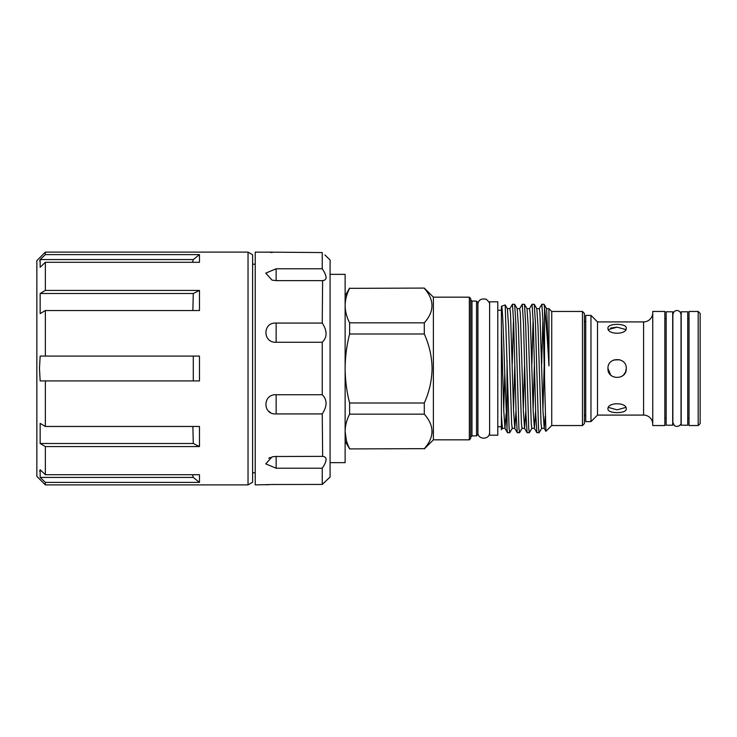 <?xml version="1.0" encoding="UTF-8"?>
<svg xmlns="http://www.w3.org/2000/svg" width="737" height="737" viewBox="0 0 737 737"><rect width="100%" height="100%" fill="white"/><g stroke="black" fill="none" stroke-linecap="round" stroke-linejoin="round"><path stroke-width="1.11" d="M252.607 254.762L252.607 482.238L248.037 484.882L248.037 252.118L252.607 254.762M195.185 380.918L199.469 380.918L199.469 356.082L45.353 356.082L45.353 310.535L199.469 310.535L199.469 290.433L193.287 293.501L192.864 310.535M45.353 356.082L40.157 356.082L39.466 368.5L40.157 380.918L45.353 380.918L45.353 426.465L40.157 423.397L40.157 443.499L45.353 446.567L45.353 474.711L40.157 469.745L40.157 477.429L45.353 482.394L45.353 484.882L36.85 476.378L36.85 260.622L45.353 252.118L45.353 254.606L199.469 254.606L193.287 259.571L192.532 262.289M39.706 261.156L40.157 259.571L40.157 267.255L45.353 262.289L199.469 262.289L199.469 254.606M45.353 262.289L45.353 290.433L199.469 290.433M45.353 290.433L40.157 293.501L40.157 313.603L45.353 310.535M193.287 259.571L40.157 259.571L45.353 254.606M255.223 472.786L252.607 472.786M255.223 264.214L252.607 264.214M324.879 254.919L330.084 259.968L330.084 477.032L322.244 484.439L272.248 484.504M325.865 255.785L325.266 255.251M270.304 484.577L268.83 484.651M268.563 484.67L266.37 484.817M276.145 484.439L255.223 484.882L255.223 252.118L266.37 252.183M270.341 252.432L272.248 252.496M268.729 411.264L270.35 412.407M270.35 457.437L268.729 458.23M349.614 333.99L349.614 322.843L424.3 322.843L424.3 333.99L349.614 333.99C346.703 345.386 345.202 356.883 345.128 368.5L345.128 462.652L330.084 462.652M687.732 318.642L689.031 318.642M687.732 418.358L689.031 418.358M698.188 425.544L689.031 425.544L689.031 311.456L698.188 311.456L700.15 313.418L700.15 423.582L698.188 425.544L698.188 311.456M687.732 311.779L687.732 425.221L681.191 425.221L681.191 311.779L687.732 311.779M666.156 368.5L666.156 311.779L672.688 311.779L672.688 425.221L666.156 425.221L666.156 368.5M625.851 407.404L617.109 409.846L608.384 407.404M607.961 408.842C607.399 413.899 626.837 413.899 626.266 408.842C626.837 402.098 607.408 402.08 607.961 408.842M610.641 374.967L607.961 368.5C607.399 380.31 626.837 380.31 626.266 368.5L625.575 372.001M625.538 372.074L623.594 374.967M623.585 374.976L621.586 376.487M607.961 328.158C607.399 334.911 626.837 334.911 626.266 328.158C626.837 323.11 607.408 323.101 607.961 328.158M617.09 327.154L610.669 328.057M613.654 360.024L619.679 359.711L613.635 360.034M585.731 416.46A1.308 1.308 0 0 0 584.423 415.152M585.731 320.54A1.308 1.308 0 0 1 584.423 321.848M652.752 424.236A9.157 9.157 0 0 0 643.594 415.088L643.594 321.912A9.157 9.157 0 0 0 652.752 312.764M652.752 311.456L664.848 311.456L664.848 425.544L652.752 425.544L652.752 311.456M590.963 315.381L597.504 321.912L597.504 415.088L590.963 421.619L585.731 421.619L585.731 315.381L590.963 315.381L590.963 421.619M607.961 368.5C607.408 356.671 626.837 356.708 626.266 368.5L625.602 371.927M597.504 321.912L643.594 321.912M597.504 415.088L643.594 415.088M664.848 318.642L666.156 318.642M664.848 418.358L666.156 418.358M469.349 297.168L470.657 298.476L470.657 438.524L469.349 439.832L469.349 297.168L433.393 297.168L424.3 288.084L349.614 288.342L424.3 288.084M469.349 439.832L433.393 439.832L433.393 297.168M476.544 301.092L477.852 302.4L477.852 434.6L476.544 435.908L476.544 301.092L471.966 301.092L470.657 299.784M424.3 403.01L424.3 414.157L349.614 414.157L349.614 403.01L424.3 403.01C429.266 392.02 431.864 380.522 432.085 368.5C431.864 356.505 429.266 344.999 424.3 333.99M424.3 448.658L349.614 448.916L424.3 448.658C434.517 437.188 434.517 425.691 424.3 414.157M432.085 431.458L431.9 433.973M497.788 301.811L497.788 435.189L489.617 435.189L489.617 301.811L497.788 301.811M489.617 307.78L489.617 429.22M582.46 311.456L582.46 425.544L584.423 423.582L584.423 313.418L582.46 311.456L551.737 311.456L548.954 308.674L546.568 308.674M582.46 425.544L551.737 425.544L551.737 311.456M551.737 425.544L545.905 431.32L544.542 378.21L544.542 307.845L544.081 304.317L541.861 304.261L539.244 308.729M501.39 429.385L501.39 306.362L505.186 304.943L509.083 427.847L509.691 432.739L512.307 428.271M501.39 306.362C502.45 303.92 503.518 334.202 504.559 368.5L507.047 429.616L507.047 360.255M509.691 432.739L507.471 432.683L507.047 429.616M544.542 378.21L543.086 323.073L541.861 304.261M539.115 432.739L536.895 432.683L535.725 413.927L533.275 323.073L532.05 304.261L534.27 304.317L535.44 323.073L538.507 427.847L539.115 432.739L541.732 428.271M529.313 432.739L527.084 432.683L525.923 413.927L523.473 323.073L522.247 304.261L524.468 304.317L525.628 323.073L528.696 427.847L529.313 432.739L531.921 428.271M519.502 432.739L517.282 432.683L516.112 413.927L513.661 323.073L512.436 304.261L514.656 304.317L515.826 323.073L518.885 427.847L519.502 432.739L522.118 428.271M541.658 364.483L542.939 318.918M531.856 364.483L533.127 318.918M532.05 304.261L529.442 308.729M522.247 304.261L519.631 308.729M512.243 364.483L513.514 318.918M512.436 304.261L509.82 308.729M501.39 429.754L502.496 428.271M548.954 309.024L548.954 365.884C547.425 338.642 545.96 319.296 544.542 307.845M501.39 415.521L502.431 428.326L504.983 428.326L506.107 413.614M503.712 409.385L504.734 374.442M505.232 304.98L507.406 308.729L508.567 326.196L511.625 423.775L512.243 428.326L514.794 428.326L516.02 410.859M513.514 409.385L514.794 364.483M514.656 304.317L517.208 308.729L518.369 326.196L521.437 423.775L522.054 428.326L524.597 428.326L525.822 410.859M523.325 409.385L524.606 364.483M524.468 304.317L527.019 308.729L528.18 326.196L531.248 423.775L531.856 428.326L534.408 428.326L535.633 410.859M533.127 409.385L534.408 364.483M534.27 304.317L536.822 308.729L537.982 326.196L541.05 423.775L541.667 428.326L544.21 428.326L545.233 416.184M542.939 409.385L544.219 364.483M544.081 304.317L546.633 308.729L548.954 365.884M501.39 328.573L503.758 410.804L504.983 428.326M507.342 308.674L509.884 308.674L510.501 313.225L513.569 410.804L514.794 428.326M517.144 308.674L519.696 308.674L520.313 313.225L523.371 410.804L524.597 428.326M526.955 308.674L529.507 308.674L530.115 313.225L533.183 410.804L534.408 428.326M536.757 308.674L539.309 308.674L539.926 313.225L542.985 410.804L544.21 428.326M349.614 414.157C346.703 419.832 345.202 425.59 345.128 431.403C345.211 437.244 346.712 442.992 349.614 448.658M346.353 440.256L345.128 431.403M345.128 305.597C345.211 299.756 346.712 294.008 349.614 288.342C346.703 294.017 345.202 299.775 345.128 305.597C345.211 311.429 346.712 317.177 349.614 322.843M424.3 322.843C434.517 311.373 434.517 299.876 424.3 288.342M330.084 274.348L345.128 274.348L345.128 368.5C345.211 380.2 346.712 391.706 349.614 403.01M608.384 329.596L617.109 327.154L625.851 329.596M322.244 484.439L322.244 468.225C327.32 460.616 327.32 456.664 322.244 456.369L276.145 456.498M276.145 468.225L276.145 456.369L272.017 456.885L265.762 463.877L276.145 468.225L322.244 468.225M322.649 456.36L322.244 413.927C327.32 406.133 327.32 399.74 322.244 394.737L276.145 394.737C262.519 394.019 262.547 414.949 276.145 413.927L322.244 413.927M322.244 394.737L322.244 342.263C327.32 337.279 327.32 330.876 322.244 323.073L276.145 323.073C262.519 322.069 262.547 343 276.145 342.263L322.244 342.263M322.244 323.073L322.613 280.64M272.017 280.115L276.145 280.631L322.244 280.631C327.32 280.346 327.32 276.393 322.244 268.775L276.145 268.775L265.753 273.132L272.017 280.115A16.343 16.343 0 0 0 272.054 280.124M322.244 268.775L322.244 252.561L265.523 252.118M40.157 293.501L193.287 293.501M193.287 380.918L193.287 356.082M40.157 443.499L193.287 443.499L192.864 426.465M40.157 477.429L193.287 477.429L192.532 474.711M39.706 471.33L39.945 470.399M193.287 477.429L199.469 482.394L199.469 474.711L45.353 474.711M45.353 482.394L199.469 482.394M193.287 443.499L199.469 446.567L199.469 426.465L45.353 426.465M45.353 446.567L199.469 446.567M45.353 380.918L199.469 380.918M476.544 435.908L471.966 435.908L471.966 301.092M276.145 413.927L276.145 394.737M276.145 342.263L276.145 323.073M276.145 280.631L276.145 268.775M45.353 252.118L248.037 252.118M672.853 368.5L672.853 314.561L673.913 311.806C676.4 309.826 678.611 310.093 680.537 312.626L681.025 314.561L681.025 422.439C681.734 423.36 679.118 428.234 674.383 425.627L672.853 422.439L672.853 368.5M433.393 439.832L424.3 448.916M489.552 304.492L489.552 304.492C490.243 303.653 489.11 301.894 486.171 299.204C480.975 298.31 478.221 300.079 477.917 304.492L477.917 432.508C477.558 440.017 489.912 440.017 489.552 432.508L489.552 432.508M501.39 426.76L497.788 426.76M501.39 310.24L497.788 310.24M507.471 432.683L504.919 428.271M517.282 432.683L514.73 428.271M527.084 432.683L524.532 428.271M536.895 432.683L534.343 428.271M545.914 431.32L544.146 428.271M345.128 441.141L349.614 448.916M345.128 295.859L349.614 288.084M471.966 435.908L470.657 437.216M45.353 484.882L248.037 484.882"/></g></svg>
